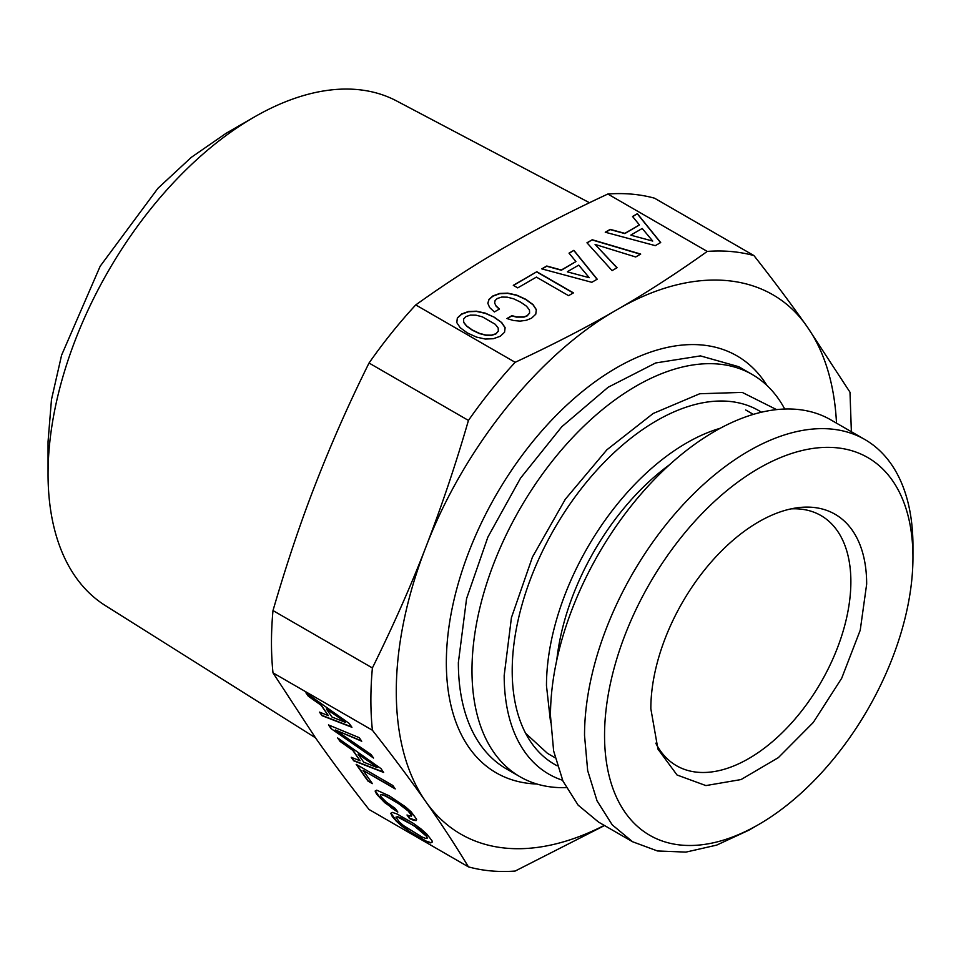 <?xml version="1.0" encoding="UTF-8"?>
<svg xmlns="http://www.w3.org/2000/svg" width="961" height="961" viewBox="0 0 961 961"><rect width="100%" height="100%" fill="white"/><g stroke="black" fill="none" stroke-linecap="round" stroke-linejoin="round"><path stroke-width="1.44" d="M397.434 816.898L414.023 825.739L426.516 836.298L427.225 838.16L425.675 838.4L421.855 836.923L403.584 825.643L399.392 822.075L395.932 817.162L397.614 816.682L401.374 818.123L419.753 829.475L426.696 836.082L427.225 838.16M468.439 866.87L369.036 809.486C349.516 784.693 331.725 760.884 315.652 738.06L272.996 672.844L372.4 730.24C392.004 755.154 409.806 778.951 425.795 801.654C441.748 824.406 455.958 846.148 468.439 866.87A339.858 196.212 120 0 0 515.156 871.05L604.529 825.547M351.93 727.285L349.239 723.453L305.922 692.809L308.349 696.257L321.022 705.206L328.326 715.597L319.496 712.125L321.971 715.657L351.93 727.285M331.125 728.666L373.553 758.037L371.042 754.481L335.293 729.964L361.732 741.231L359.234 737.676L328.494 724.918L331.125 728.666L373.084 757.388M383.667 772.44L380.988 768.62L337.659 737.964L340.086 741.424L352.771 750.373L360.075 760.764L351.245 757.292L353.72 760.812L383.667 772.44M395.223 788.921L392.797 785.473L356.195 764.343L367.955 781.065L372.387 783.623L363.054 770.35L395.223 788.921M390.875 807.42L397.83 812.069L395.295 808.465L386.31 802.099L381.085 796.849L380.328 794.963L381.829 794.687L385.565 796.092L398.383 803.492L408.137 811L411.62 815.553L409.698 816.069L407.008 815L409.506 818.568L413.735 820.334L416.161 820.574L416.654 819.277L411.152 811.841L405.314 806.675L389.181 795.792L376.736 790.17L375.126 791.047L376.664 794.291L384.88 802.783L397.398 811.444M420.93 828.875L413.518 823.469L397.061 813.967L392.376 812.417L390.767 813.294L392.292 816.538L396.328 821.211L402.239 826.448L418.371 837.319L426.047 841.331L430.768 842.917L432.342 842.004L431.969 840.671L426.756 834.052L420.93 828.875M864.852 439.513L830.809 419.861A232.238 134.084 120 0 0 651.846 482.086A232.238 134.084 120 0 0 550.473 715.789L553.632 750.961L562.978 781.137L578.15 805.162L598.571 822.099L632.614 841.764L612.193 824.814L597.021 800.789L587.676 770.614L584.528 735.441A232.238 134.084 120 0 1 685.89 501.738A232.238 134.084 120 0 1 864.852 439.513A232.238 134.084 120 0 1 912.95 545.836L912.95 557.392A218.075 125.903 -60 0 1 758.746 824.478A218.075 125.903 -60 0 1 604.553 735.441A218.075 125.903 -60 0 1 758.746 468.367A218.075 125.903 -60 0 1 912.95 557.392M758.746 824.478L748.739 830.256L716.702 845.103L685.902 852.107L657.504 850.978L632.614 841.764M669.553 464.728A185.221 106.935 120 0 0 556.803 660.015M866.666 584.12A152.619 88.112 120 0 0 797.258 507.78A152.619 88.112 120 0 0 650.837 708.725L657.937 749.087L677.049 774.998L705.903 785.581L741.063 779.551L778.326 757.652L813.258 722.492L841.692 678.25L860.227 630.224L866.666 584.12M550.569 722.228L546.473 685.734A198.242 114.455 120 0 1 720.318 428.234M655.786 743.177A144.438 83.391 120 0 0 676.52 765.725A144.438 83.391 120 0 0 787.816 727.033A144.438 83.391 120 0 0 850.869 581.669A144.438 83.391 120 0 0 820.958 515.552A144.438 83.391 120 0 0 791.059 508.874M525.631 733.303L547.482 753.364L555.086 757.761M557.272 765.845A204.237 117.915 -60 0 1 512.201 670.826A204.237 117.915 -60 0 1 603.136 463.43A204.237 117.915 -60 0 1 761.424 412.221M562.593 780.272A215.564 124.449 -60 0 1 504.189 675.451L511.432 617.647L532.49 556.972L565.344 499.191L606.884 449.796L653.144 413.494L699.74 393.746L742.228 392.4L776.584 409.614M566.161 787.612A232.238 134.084 -60 0 1 520.081 776.788A232.238 134.084 -60 0 1 471.983 670.478A232.238 134.084 -60 0 1 573.357 436.762A232.238 134.084 -60 0 1 752.319 374.55A232.238 134.084 -60 0 1 784.729 409.038M589.453 202.711L396.545 100.917A291.387 168.235 120 0 0 254.088 117.146A291.387 168.235 120 0 0 48.05 474.013L48.05 441.64L51.474 399.572L61.6 355.162L100.184 266.209L157.928 188.308L191.311 157.34L226.039 133.339M48.05 474.013A291.387 168.235 120 0 0 105.229 605.502L315.436 737.772M604.277 825.391A311.532 179.863 -60 0 1 425.795 801.654A311.532 179.863 -60 0 1 425.795 547.289C441.676 506.183 455.886 463.899 468.439 420.425L369.036 363.03C349.432 402.431 331.629 442.661 315.652 483.695C300.913 521.379 286.69 563.663 272.996 610.559A339.858 196.212 120 0 0 271.47 642.585A339.858 196.212 120 0 0 272.996 672.844M851.374 431.741L849.992 392.22L807.336 327.004C769.329 271.314 693.794 264.563 616.566 309.959C539.337 353.744 463.791 447.718 425.795 547.289C411.248 585.081 393.445 625.299 372.4 667.955A339.858 196.212 -60 0 0 370.886 699.98A339.858 196.212 120 0 0 372.4 730.24M468.439 420.425A339.858 196.212 -60 0 1 515.156 362.309L415.741 304.925C446.817 282.738 477.04 263.218 506.423 246.376C535.613 229.403 569.417 211.961 607.832 194.026A339.858 196.212 120 0 1 654.537 198.194L753.953 255.59C773.461 280.384 791.263 304.181 807.336 327.004A311.532 179.863 -60 0 1 836.502 423.152M272.996 610.559L372.4 667.955M607.832 194.026L707.236 251.422C676.172 273.597 645.948 293.117 616.566 309.959C587.375 326.932 553.572 344.374 515.156 362.309M753.953 255.59A339.858 196.212 120 0 0 707.236 251.422M415.741 304.925A339.858 196.212 120 0 0 369.036 363.03M605.262 232.226L655.306 245.644L660.688 242.544L637.383 213.678L632.53 216.477L639.437 224.922L624.83 233.355L610.223 229.367L605.262 232.226M592.24 239.745L586.967 242.785L612.073 270.618L617.082 267.723L595.087 244.43L635.689 256.971L640.699 254.076L592.24 239.745L587.099 242.941M487.828 303.256L489.617 307.508L494.374 311.953L499.432 309.034L496.056 305.874L494.627 303.039L495.107 300.505L497.317 298.499L501.702 297.069L507.24 297.165L513.667 298.811L520.682 302.186L526.484 306.199L529.439 309.922L529.595 313.118L527.121 315.701L524.057 316.854L516.357 316.854L511.925 315.64L506.915 318.535L513.51 320.518L520.045 321.118L526.172 320.325L531.493 318.223L535.757 314.235L536.346 309.646L533.019 304.565L525.739 299.267L516.574 295.063L507.768 293.141L499.744 293.441L492.897 295.94L488.993 299.351L487.828 303.256M536.394 277.104L568.564 295.664L573.417 292.865L536.815 271.735L513.294 285.321L517.727 287.88L536.394 277.104M541.776 268.876L591.82 282.306L597.201 279.195L573.885 250.34L569.032 253.139L575.939 261.572L561.344 270.005L546.737 266.017L541.776 268.876M504.549 332.266L505.126 327.665L501.75 322.608L494.471 317.31L485.293 313.118L476.488 311.196L468.475 311.496L461.616 313.995L457.352 317.923L456.775 322.584L460.151 327.641L467.37 332.962L476.548 337.107L485.293 339.053L493.365 338.716L500.225 336.278L504.549 332.266M482.398 316.854L495.215 324.253L498.17 327.977L498.327 331.173L495.84 333.755L491.419 335.161L485.822 335.029L479.395 333.335L472.428 330.043L466.686 325.995L463.731 322.283L463.574 319.076L466.049 316.553L470.482 315.088L476.019 315.184L482.398 316.854M567.458 271.651L578.738 265.128L589.237 277.705L567.458 271.879L589.237 277.705M630.945 234.989L642.224 228.478L652.723 241.055L630.945 235.229L652.723 241.055M335.293 729.964L361.444 740.823M328.95 725.111L331.293 728.45M345.311 722.324L331.989 717.026L326.356 708.99L345.48 722.107L326.356 708.99M380.328 794.963L381.998 794.483L385.745 795.876L398.563 803.276L408.317 810.784L411.056 813.835L411.788 815.336L411.224 816.237M407.452 815.18L409.686 818.352L416.245 820.346M375.355 790.927L380.292 798.147L391.043 807.204M367.955 781.065L372.015 783.095M356.747 764.656L368.135 780.849M363.054 770.35L394.851 788.392M377.06 767.491L363.738 762.181L358.093 754.157L377.229 767.274L358.093 754.157M308.349 696.257L321.202 704.99L328.326 715.597M306.571 693.265L308.517 696.04M319.941 712.305L322.151 715.44L351.654 726.888M340.086 741.424L352.939 750.157L360.075 760.764M338.308 738.432L340.266 741.207M351.69 757.46L353.888 760.595L383.403 772.055M390.983 813.174L396.497 820.994L409.818 831.637L426.216 841.115L430.936 842.701L432.318 841.896M395.932 817.162L397.614 816.682M637.383 213.678L632.65 216.645M660.555 242.616L637.383 213.919M639.437 224.922L624.83 233.583L610.223 229.595L605.538 232.298M595.087 244.43L616.938 267.807M640.434 254.233L592.24 239.974M496.056 305.874L494.627 303.039M499.276 309.118L496.056 306.103M529.595 313.118L527.121 315.929L524.057 317.094L516.357 317.094L511.925 315.869L507.18 318.608M536.322 309.838L533.019 304.793L525.739 299.496L516.574 295.291L507.768 293.369L499.744 293.682L492.897 296.18L488.993 299.58L487.876 303.352M536.815 271.735L513.498 285.429M573.212 292.985L536.815 271.975M573.885 250.34L569.164 253.296M597.069 279.267L573.885 250.569M575.939 261.572L561.344 270.233L546.737 266.245L542.052 268.948M494.471 317.31L485.293 313.346L476.488 311.424L468.475 311.736L461.616 314.223L457.352 318.151L456.799 322.62M501.75 322.608L494.471 317.55M505.102 327.857L501.75 322.848M498.327 331.173L495.84 333.984L491.419 335.389L485.822 335.269L479.395 333.563L472.428 330.272L466.686 326.223L463.731 322.512L463.574 319.076M520.081 776.788L506.459 768.92A232.238 134.084 -60 0 1 458.361 662.61L466.578 598.607L487.888 537.091L520.526 478.158L561.753 426.78L608.109 387.271L655.678 362.958L700.461 355.894L738.685 366.682L752.319 374.55M536.923 784.032A240.731 138.985 -60 0 1 446.336 662.61A240.731 138.985 -60 0 1 446.409 657.336A240.731 138.985 -60 0 1 577.741 395.367A240.731 138.985 -60 0 1 767.01 385.517M745.724 409.987L753.34 414.383M226.051 133.327L254.088 117.146"/></g></svg>
